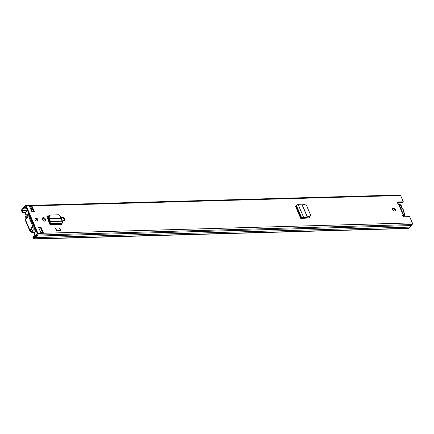 <?xml version="1.0" encoding="UTF-8"?>
<svg xmlns="http://www.w3.org/2000/svg" width="434" height="434" viewBox="0 0 434 434"><rect width="100%" height="100%" fill="white"/><g stroke="black" fill="none" stroke-linecap="round" stroke-linejoin="round"><path stroke-width="0.65" d="M392.488 208.683A1.779 1.183 -137.7 0 1 392.873 208.608A1.779 1.183 -137.7 0 1 394.49 209.405A1.779 1.183 -137.7 0 1 395.005 210.973M393.35 208.081A1.779 1.183 -137.7 0 1 395.135 209.085A1.779 1.183 -137.7 0 1 395.303 210.767A1.779 1.183 -137.7 0 1 394.62 211.049A1.779 1.183 -137.7 0 1 392.835 210.045A1.779 1.183 -137.7 0 1 392.667 208.369A1.779 1.183 -137.7 0 1 393.35 208.081M63.765 220.608A1.823 1.21 -137.7 0 1 61.682 219.132L61.487 218.671A1.823 1.21 -137.7 0 1 61.574 217.407A1.823 1.21 -137.7 0 1 63.017 217.271A1.823 1.21 -137.7 0 1 64.357 218.59L64.552 219.051A1.823 1.21 -137.7 0 1 64.465 220.32A1.823 1.21 -137.7 0 1 63.765 220.608M35.008 218.725A1.779 1.183 -137.7 0 1 35.393 218.649A1.779 1.183 -137.7 0 1 37.009 219.447A1.779 1.183 -137.7 0 1 37.525 221.014M35.87 218.123A1.779 1.183 -137.7 0 1 37.655 219.127A1.779 1.183 -137.7 0 1 37.823 220.808A1.779 1.183 -137.7 0 1 37.14 221.09A1.779 1.183 -137.7 0 1 35.355 220.087A1.779 1.183 -137.7 0 1 35.187 218.405A1.779 1.183 -137.7 0 1 35.87 218.123M44.8 221.145A1.823 1.21 -137.7 0 1 42.716 219.664L42.521 219.203A1.823 1.21 -137.7 0 1 42.608 217.939A1.823 1.21 -137.7 0 1 44.051 217.803A1.823 1.21 -137.7 0 1 45.391 219.121L45.586 219.582A1.823 1.21 -137.7 0 1 45.499 220.852A1.823 1.21 -137.7 0 1 44.8 221.145M48.771 215.855L47.767 215.888A1.584 1.052 -137.7 0 0 47.16 216.137A1.584 1.052 -137.7 0 0 47.056 217.174L49.981 224.633L50.496 223.586A1.345 0.83 88.4 0 0 50.621 221.568L50.279 220.966L49.796 221.497L48.651 218.807L48.63 216.599L49.807 215.052L50.279 215.02M31.883 211.727L29.604 206.383L32.1 206.313L34.378 211.656L31.883 211.727M41.127 227.487L43.405 232.83L40.915 232.901L38.631 227.557L41.127 227.487L40.65 228.013L42.499 232.342M403.598 214.928L399.047 204.257L398.412 203.871A1.188 0.787 -137.7 0 1 397.533 203.074A1.188 0.787 -137.7 0 1 397.549 202.168A1.188 0.787 -137.7 0 1 398.011 201.978L403.311 201.826L400.625 195.528L26.3 206.042L37.975 233.416A1.188 0.732 88.4 0 1 37.801 235.06L36.868 236.085A2.691 1.66 88.4 0 1 35.463 237.626L34.395 238.803A1.188 0.732 88.4 0 1 34.009 239.004A1.188 0.732 88.4 0 1 33.375 238.472L32.745 236.986L33.223 236.459L35.973 236.384M402.627 215.405L403.11 214.879A1.188 0.787 -137.7 0 0 403.007 214.96A1.188 0.787 -137.7 0 0 403.121 216.083A1.188 0.787 -137.7 0 0 404.309 216.75L409.615 216.604L412.3 222.902A1.188 0.732 88.4 0 1 412.126 224.546L411.193 225.571A2.691 1.66 88.4 0 1 409.788 227.112L408.719 228.289A1.188 0.732 88.4 0 1 408.329 228.49L34.009 239.004M309.995 216.631A1.584 1.052 -137.7 0 1 309.892 217.667A1.584 1.052 -137.7 0 1 309.35 217.917L301.738 218.4A1.345 0.57 156.9 0 0 301.988 218.177L302.927 217.505L305.243 217.57L305.726 217.043L303.464 216.978A1.345 0.57 156.9 0 0 301.646 217.754L300.724 218.427L301.738 218.4M59.301 227.904L55.308 228.013L56.632 231.121L60.624 231.013L60.982 230.617L59.301 227.904M309.588 217.868A1.584 1.052 42.3 0 0 309.491 217.092L309.42 216.919M48.641 216.376L47.29 216.414A1.584 1.052 42.3 0 0 46.986 216.463M62.295 217.711L61.389 217.732A1.823 1.21 -137.7 0 1 63.879 219.116L64.075 219.577A1.823 1.21 -137.7 0 1 64.167 220.526M42.429 218.253A1.823 1.21 -137.7 0 1 44.914 219.647L45.109 220.109A1.823 1.21 -137.7 0 1 45.201 221.058M38.848 228.062L40.65 228.013M32.1 206.313A1.107 0.684 88.4 0 1 32.008 207.756L33.684 211.678M397.408 202.515A1.188 0.787 -137.7 0 1 397.528 202.504L402.833 202.352L403.311 201.826M25.78 212.486L22.335 212.584L22.812 212.058L22.215 210.24L23.441 208.852A1.741 1.074 88.4 0 1 24.418 207.685A1.741 1.074 88.4 0 1 24.505 207.685L25.823 206.568L37.498 233.942L36.369 235.51A1.741 1.074 88.4 0 1 35.398 236.682A1.741 1.074 88.4 0 1 35.311 236.676L33.982 238.049L33.223 236.459M30.901 208.987L31.932 207.848A1.107 0.684 88.4 0 0 32.008 207.756M22.335 212.584L21.7 211.098A1.188 0.732 88.4 0 1 21.874 209.454L22.948 208.277A2.691 1.66 88.4 0 1 24.347 206.736L25.28 205.711A1.188 0.732 88.4 0 1 25.671 205.51A1.188 0.732 88.4 0 1 26.3 206.042M26.214 211.96L22.812 212.058M25.671 205.51L399.991 194.996A1.188 0.732 88.4 0 1 400.625 195.528M409.788 227.112L35.463 237.626M411.193 225.571L36.868 236.085M40.698 232.396L42.82 232.336A1.107 0.684 88.4 0 1 43.405 232.83M27.038 210.099L26.924 209.15M402.709 215.335L403.582 214.906L402.725 215.313M403.468 214.852L403.11 214.879L398.412 203.871M49.807 215.052L59.16 214.765L60.478 216.24L60.727 218.687L62.284 221.242A1.345 0.83 88.4 0 1 62.165 223.26L61.65 224.307L49.981 224.633M49.525 223.564A1.345 0.83 88.4 0 1 49.704 223.293L50.198 222.203L49.796 221.497M50.371 215.009L49.194 216.561L49.275 219.007L50.279 220.966M305.726 217.043L309.724 216.42L310.494 215.85L310.505 214.841L306.545 205.553L304.635 204.495L302.227 204.843L298.201 204.642A1.345 0.57 156.9 0 0 296.384 205.418L295.467 206.09L300.724 218.427M310.494 215.85L309.464 216.908L305.243 217.57M56.632 231.121L56.99 230.731L55.308 228.013M56.99 230.731L60.982 230.617M402.313 208.651A2.81 1.866 -137.7 0 1 403.121 209.823A2.81 1.866 -137.7 0 1 403.322 211.011A0.792 0.526 -137.7 0 1 403.577 210.946A3.087 2.051 -137.7 0 0 402.616 208.7L401.955 208.472L402.616 208.7A0.792 0.526 -137.7 0 1 402.313 208.651L401.748 208.174A0.792 0.526 -137.7 0 1 401.651 207.653A2.691 1.79 42.3 0 0 401.51 206.264A2.691 1.79 42.3 0 0 398.971 204.132M400.474 207.598A2.81 1.866 -137.7 0 1 401.748 208.174M402.904 215.649A2.691 1.79 42.3 0 0 404.548 213.387A2.691 1.79 42.3 0 0 403.511 212.02A0.792 0.526 -137.7 0 1 403.17 211.504A2.81 1.866 -137.7 0 1 402.41 212.139M403.577 210.946L403.3 211.629M403.17 211.504L403.322 211.011M47.686 218.118L48.646 218.09M49.823 223.163L47.735 218.275A0.792 0.526 -137.7 0 1 48.076 217.597L48.641 217.58M37.253 221.08L36.32 218.899M27.7 214.792A1.345 0.83 -91.6 0 0 27.857 214.054L29.002 214.022M27.51 210.533L25.942 212.259A1.584 0.977 -91.6 0 0 25.709 214.45L26.062 214.96L26.349 214.716A1.345 0.83 -91.6 0 0 27.065 215.318A1.345 0.83 -91.6 0 0 27.087 215.318L27.065 215.318M34.129 228.544L34.481 228.81M32.675 227.27A10.693 7.096 42.3 0 0 34.487 228.816L35.322 228.843M36.103 230.671L35.436 231.832A1.345 0.83 -91.6 0 0 35.149 231.756A1.345 0.83 -91.6 0 0 34.438 232.472A1.345 0.83 -91.6 0 0 34.508 233.845L34.432 234.897A1.584 0.977 -91.6 0 0 35.273 235.608A1.584 0.977 -91.6 0 0 35.789 235.342L36.505 235.32M27.857 214.054L28.769 213.479M29.55 215.302L29.235 216.506A10.693 7.096 42.3 0 0 29.083 216.875M35.078 228.273L34.59 228.816M37.362 233.617L35.789 235.342M29.789 215.872L29.3 216.414M34.357 226.575A10.693 7.096 -137.7 0 1 33.385 225.626M29.848 217.233A10.693 7.096 -137.7 0 1 29.989 216.338M33.662 224.948A9.7 6.439 -137.7 0 1 32.507 223.461M30.809 219.479A9.7 6.439 -137.7 0 1 30.684 217.966M36.928 219.36L37.557 220.841M35.675 229.667L34.194 228.805M25.4 219.116L25.15 218.535A1.345 0.83 88.4 0 1 25.351 216.669L25.454 216.555A1.269 0.781 88.4 0 1 25.866 216.344A1.763 1.085 -91.6 0 0 25.888 216.344A1.763 1.085 -91.6 0 0 26.279 216.213L28.172 214.662L28.856 214.738L27.277 216.322L26.279 216.213M30.543 231.165L31.004 232.255A1.345 0.83 88.4 0 0 31.72 232.852A1.345 0.83 88.4 0 0 32.159 232.629L32.262 232.516A1.269 0.781 88.4 0 0 32.539 231.962A1.763 1.085 -91.6 0 1 32.762 231.409L33.06 229.874A2.87 1.769 -91.6 0 0 31.904 231.523L31.563 231.637L30.874 230.324L30.32 230.937L30.543 231.165L31.096 230.552M26.029 218.66L25.899 217.45A2.87 1.769 -91.6 0 0 25.921 217.45A2.87 1.769 -91.6 0 0 27.277 216.322M29.3 214.721L28.856 214.738M29.262 214.635L28.172 214.662M35.951 230.931L33.765 230.888L32.762 231.409M35.772 229.895L35.328 229.906L35.121 230.953M35.328 229.906L33.06 229.874L35.697 229.722M400.398 204.707L401.314 205.385A2.87 1.769 88.4 0 1 401.26 205.597M25.074 219.675L28.362 216.962A0.792 0.488 88.4 0 1 28.552 216.892A0.792 0.488 88.4 0 1 28.97 217.244L32.436 225.365A0.792 0.488 88.4 0 1 32.382 226.38L29.778 230.709L25.074 219.675M29.235 216.935A0.792 0.488 88.4 0 1 29.425 216.87A0.792 0.488 88.4 0 1 29.843 217.222L33.309 225.344A0.792 0.488 88.4 0 1 33.255 226.358L30.814 230.194L29.941 230.221L30.32 230.937M412.3 222.902L37.975 233.416M397.528 202.504L398.011 201.978M30.25 207.897L31.932 207.848M34.123 237.941L33.852 237.946M27.326 210.099L22.215 210.24M27.467 210.425L22.177 210.571M32.404 208.683L31.145 208.716M26.789 208.841L23.403 208.933M32.371 208.602L31.221 208.635M26.756 208.759L23.441 208.852M26.279 207.636L24.521 207.685L26.279 207.636M26.268 207.615L24.564 207.658M408.719 228.289L34.395 238.803M412.126 224.546L37.801 235.06M45.586 219.582L45.109 220.109M45.391 219.121L44.914 219.647M64.552 219.051L64.075 219.577M64.357 218.59L63.879 219.116M61.709 223.76L50.04 224.085M62.165 223.26L50.496 223.586M62.284 221.242L50.621 221.568M60.727 218.687L49.275 219.007M60.651 218.443L49.216 218.763M47.767 215.888L47.29 216.414M49.194 216.561L48.63 216.599M301.239 218.199L295.977 205.862M301.646 217.754L296.384 205.418M303.464 216.978L298.201 204.642M307.294 216.995L302.107 204.843M307.408 216.978L302.227 204.843M309.491 217.092L309.762 216.794M309.464 216.908L309.724 216.42M403.349 211.548L404.71 213.452L404.51 215.741A3.087 2.051 -137.7 0 1 403.251 216.24M401.781 208.065A0.396 0.282 -163.2 0 0 401.651 207.653M32.968 210.002L31.167 210.051M41.957 231.078L40.156 231.132M48.076 217.597L47.675 218.036M34.329 228.805L35.642 229.591M27.098 217.879L25.709 217.917M31.834 231.631L31.563 231.637M27.76 217.401L25.937 217.45L27.76 217.401M27.722 217.429L25.85 217.477M34.791 231.897L32.539 231.962M34.443 232.456L32.262 232.516M27.564 217.537L25.747 217.591M34.416 232.564L32.159 232.629M29.941 230.221L25.248 219.23M32.382 226.38L33.255 226.358M32.436 225.365L33.309 225.344M28.97 217.244L29.843 217.222M398.64 203.926L401.672 206.324L401.857 208.125L402.296 208.51M404.51 215.741L403.728 216.604M32.751 209.492L30.95 209.546M35.149 231.756L35.485 231.745M35.273 235.608L36.358 235.575M26.469 214.944L26.062 214.96M35.691 229.705L34.205 228.821M34.373 232.781L31.72 232.852M28.552 216.892L29.425 216.87"/></g></svg>
